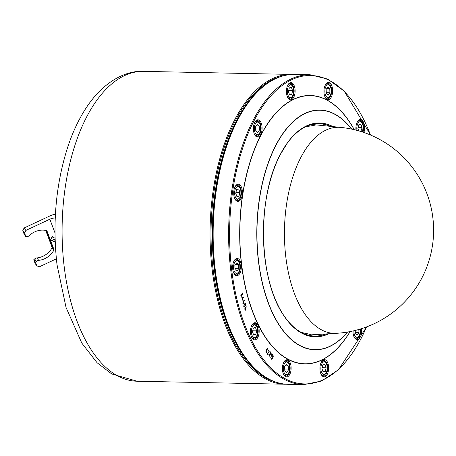 <?xml version="1.0" encoding="UTF-8"?>
<svg xmlns="http://www.w3.org/2000/svg" width="456" height="456" viewBox="0 0 456 456"><rect width="100%" height="100%" fill="white"/><g stroke="black" fill="none" stroke-linecap="round" stroke-linejoin="round"><path stroke-width="0.68" d="M242.923 301.427L243.002 301.051L244.952 300.276L243.225 301.462L243.504 302.476L244.017 302.191L243.698 303.69L243.401 303.16L242.9 303.445L243.282 302.727L242.923 301.427M243.401 303.16L242.883 303.445M243.829 302.094L243.51 303.599M243.504 302.476L243.213 301.462L244.866 300.647M244.798 300.156L244.855 300.647M241.201 296.81L241.321 297.244L241.201 296.81M241.321 297.244L241.486 296.776M272.608 354.454L273.247 356.666L272.58 358.843L271.708 359.305L271.274 358.809L271.394 358.37L271.839 358.872L272.363 358.593L272.112 356.541L273.03 356.415L272.431 354.546L273.036 354.956L273.235 356.666L272.568 358.843L271.69 359.305M271.405 358.37L271.827 358.872L272.363 358.593M272.004 359.476L271.708 359.305M273.03 356.415L272.101 356.541M270.197 354.312L270.317 354.751L270.003 354.694L269.268 356.256L269.074 355.959L269.673 354.004L270.607 352.727L269.838 351.542L270.91 352.784L270.129 354.848M270.003 354.694L269.103 356.307M270.009 351.451L270.921 352.784L270.18 354.312M266.435 350.254L266.224 352.368L266.88 351.656L266.424 350.254L266.213 352.368L266.749 352.089M266.213 352.368L266.737 352.089L266.213 352.368M266.925 348.766L267.524 348.635L267.678 349.039L266.578 349.826L267.096 351.907L266.093 352.801L265.882 351.097L266.925 348.766L267.524 348.635L267.666 349.039L266.56 349.826L267.085 351.907L266.082 352.801M266.908 348.766L267.512 348.635M266.395 352.972L266.093 352.801M267.569 349.165L266.959 349.262L267.666 349.039M267.495 353.839L268.208 354.962L267.13 353.713L268.926 351.667L268.801 350.635L268.156 350.789L268.128 350.447L268.932 350.202L269.131 351.912L267.495 353.839L268.168 354.62L268.025 355.053M268.293 350.795L268.801 350.635M268.932 350.202L269.143 351.912L267.484 353.839M271.958 353.702L270.801 357.966L271.622 354.323L271.109 354.506L271.081 354.164L271.844 353.691L271.987 354.044L270.613 358.057M271.217 354.534L271.622 354.323M240.842 295.505L242.581 293.539L242.165 292.872L242.928 293.202L242.957 293.67L240.962 295.938L240.842 295.505M242.147 292.866L242.917 293.202L242.968 293.675L240.774 295.847M242.438 299.689L241.936 299.974L242.318 299.256L242.039 297.58L243.971 296.805L242.25 297.985L242.541 298.999L243.037 298.714L242.734 300.213L242.438 299.689L241.919 299.974M243.048 298.714L242.546 300.122M242.541 298.999L242.25 297.985L243.886 297.175M243.971 296.805L243.903 297.175M245.47 304.956L245.693 304.004L245.168 303.89L244.125 305.064L243.903 306.016L244.422 306.136L245.47 304.956M245.693 304.004L245.168 303.89L244.114 305.064L243.892 306.016L244.41 306.136M245.676 304.004L245.157 303.89L245.676 304.004M245.476 303.286L245.915 303.753L245.733 305.127L244.353 306.683L243.681 306.267L244.496 303.924L245.242 303.337L245.904 303.753L245.721 305.127L244.114 306.728M244.73 307.937L246.747 306.791L245.032 307.971L245.317 308.986L245.807 308.701L245.493 310.2L245.208 309.675L244.695 309.96L245.089 309.242L244.73 307.937M244.878 310.051L245.208 309.675M245.505 310.2L245.425 309.424M245.824 308.701L245.436 309.424M245.317 308.986L245.032 307.971M246.759 306.791L245.02 307.971M236.812 201.124A8.607 4.349 91.2 0 0 242.364 191.292A8.607 4.349 91.2 0 0 235.661 185.774A8.607 4.349 91.2 0 0 235.376 199.739A8.607 4.349 91.2 0 0 236.812 201.124M286.533 93.44A8.607 4.349 91.2 0 0 288.084 98.125A8.607 4.349 91.2 0 0 293.886 97.02A8.607 4.349 91.2 0 0 294.12 85.511A8.607 4.349 91.2 0 0 288.369 84.166A8.607 4.349 91.2 0 0 286.533 93.44M363.911 132.491A8.607 4.349 91.2 0 0 363.284 121.78A8.607 4.349 91.2 0 0 357.84 121.074A8.607 4.349 91.2 0 0 357.253 122.026A8.607 4.349 91.2 0 0 355.982 130.114M328.525 365.986A8.607 4.349 91.2 0 0 321.89 361.198A8.607 4.349 91.2 0 0 321.605 375.157A8.607 4.349 91.2 0 0 326.638 375.334A8.607 4.349 91.2 0 0 328.525 365.986M257.811 337.4A8.607 4.349 91.2 0 0 258.233 325.772A8.607 4.349 91.2 0 0 252.424 324.29A8.607 4.349 91.2 0 0 252.134 338.255A8.607 4.349 91.2 0 0 257.811 337.4M290.945 370.563A8.607 4.349 91.2 0 0 289.366 361.289A8.607 4.349 91.2 0 0 284.379 361.317A8.607 4.349 91.2 0 0 284.094 375.277A8.607 4.349 91.2 0 0 290.945 370.563M352.967 330.97A8.607 4.349 91.2 0 0 354.631 337.924A8.607 4.349 91.2 0 0 359.681 338.073A8.607 4.349 91.2 0 0 361.534 328.656M324.113 88.863A8.607 4.349 91.2 0 0 325.595 98.006A8.607 4.349 91.2 0 0 331.398 96.894A8.607 4.349 91.2 0 0 331.637 85.392A8.607 4.349 91.2 0 0 325.88 84.046A8.607 4.349 91.2 0 0 324.113 88.863M254.579 134.531A8.607 4.349 91.2 0 0 255.058 135.364A8.607 4.349 91.2 0 0 260.86 134.252A8.607 4.349 91.2 0 0 261.094 122.749A8.607 4.349 91.2 0 0 255.343 121.404A8.607 4.349 91.2 0 0 254.579 134.531M237.998 275.384A8.607 4.349 91.2 0 0 240.985 263.414A8.607 4.349 91.2 0 0 234.589 260.04A8.607 4.349 91.2 0 0 234.304 273.999A8.607 4.349 91.2 0 0 237.998 275.384M248.224 102.805L247.386 103.951A153.53 77.531 91.2 0 0 233.797 338.084A153.53 77.531 91.2 0 0 242.301 352.915L243.088 354.095A154.966 78.255 -88.8 0 1 234.509 339.121A154.966 78.255 -88.8 0 1 248.224 102.805A154.966 78.255 -88.8 0 1 294.599 74.453L310.08 74.767A154.966 78.255 91.2 0 0 253.143 120.321A154.966 78.255 91.2 0 0 233.58 288.374A154.966 78.255 91.2 0 0 303.747 384.636L321.52 381.034L338.483 369.742L366.715 326.861M303.747 384.636L288.266 384.317A154.966 78.255 -88.8 0 1 243.088 354.095M234.378 260.342A7.894 3.984 -88.8 0 1 235.45 259.441A7.894 3.984 -88.8 0 1 236.533 259.168A7.894 3.984 -88.8 0 1 240.34 266.065A7.894 3.984 -88.8 0 1 237.291 274.677A7.894 3.984 -88.8 0 1 236.208 274.951A7.894 3.984 -88.8 0 1 234.11 273.685M235.45 186.082A7.894 3.984 -88.8 0 1 237.605 184.908A7.894 3.984 -88.8 0 1 238.585 185.17A7.894 3.984 -88.8 0 1 241.372 193.863A7.894 3.984 -88.8 0 1 237.28 200.686A7.894 3.984 -88.8 0 1 236.299 200.423A7.894 3.984 -88.8 0 1 235.176 199.426M255.132 121.706A7.894 3.984 -88.8 0 1 257.287 120.532A7.894 3.984 -88.8 0 1 260.023 122.835A7.894 3.984 -88.8 0 1 260.752 131.476A7.894 3.984 -88.8 0 1 256.962 136.315A7.894 3.984 -88.8 0 1 254.858 135.05M288.158 84.474A7.894 3.984 -88.8 0 1 290.312 83.294A7.894 3.984 -88.8 0 1 294.029 89.131A7.894 3.984 -88.8 0 1 289.987 99.077A7.894 3.984 -88.8 0 1 287.884 97.812M325.675 84.349A7.894 3.984 -88.8 0 1 327.824 83.174A7.894 3.984 -88.8 0 1 331.483 93.098A7.894 3.984 -88.8 0 1 327.505 98.958A7.894 3.984 -88.8 0 1 325.402 97.692M357.629 121.376A7.894 3.984 -88.8 0 1 359.778 120.202A7.894 3.984 -88.8 0 1 363.158 124.249A7.894 3.984 -88.8 0 1 362.97 132.172M360.582 328.953A7.894 3.984 -88.8 0 1 356.535 338.871A7.894 3.984 -88.8 0 1 354.432 337.611M321.679 361.5A7.894 3.984 -88.8 0 1 323.834 360.325A7.894 3.984 -88.8 0 1 327.55 366.162A7.894 3.984 -88.8 0 1 323.515 376.109A7.894 3.984 -88.8 0 1 321.412 374.843M284.168 361.625A7.894 3.984 -88.8 0 1 286.317 360.445A7.894 3.984 -88.8 0 1 289.976 370.369A7.894 3.984 -88.8 0 1 285.998 376.228A7.894 3.984 -88.8 0 1 283.894 374.963M252.214 324.598A7.894 3.984 -88.8 0 1 254.362 323.424A7.894 3.984 -88.8 0 1 257.936 328.326A7.894 3.984 -88.8 0 1 256.939 336.881A7.894 3.984 -88.8 0 1 254.043 339.201A7.894 3.984 -88.8 0 1 251.94 337.942M275.652 382.02A154.248 77.896 -88.8 0 1 211.077 227.743A154.248 77.896 -88.8 0 1 281.905 76.232A154.248 77.896 -88.8 0 0 213.129 269.496A154.248 77.896 -88.8 0 0 275.652 382.02M271.001 81.1A154.248 77.896 91.2 0 0 212.319 227.766A154.248 77.896 91.2 0 0 264.959 376.713M253.678 335.114L252.487 331.78L253.382 327.984L255.468 327.522L256.66 330.856L255.765 334.653L253.678 335.114M252.493 331.791L252.949 330.782L256.66 330.856M253.496 334.607L255.765 334.653M286.699 372.461L284.806 370.802L284.635 366.687L286.357 364.23L288.249 365.889L288.42 370.004L286.699 372.461M284.772 369.93L288.42 370.004M285.239 365.826L288.249 365.889M325.236 371.56L323.15 372.022L321.959 368.687L322.854 364.891L324.94 364.429L326.131 367.764L325.236 371.56L322.968 371.515M321.964 368.699L322.255 367.433M322.415 367.69L326.131 367.764M358.832 329.471L358.963 332.646L357.236 335.103L355.349 333.444L355.224 330.44M355.309 332.572L358.963 332.646M358.724 130.855L357.903 128.558L358.798 124.767L360.884 124.306L362.075 127.64L360.878 131.499M357.909 128.575L358.199 127.309M358.365 127.566L362.075 127.64M361.18 131.436L360.628 131.425M327.864 86.959L329.756 88.618L329.927 92.733L328.206 95.19L326.314 93.531L326.143 89.416L327.864 86.959M326.747 88.555L329.756 88.618M329.927 92.733L326.279 92.659M289.332 87.86L291.418 87.398L292.604 90.733L291.709 94.529L289.623 94.99L288.437 91.656L289.332 87.86M292.604 90.733L288.728 90.408M289.446 94.483L291.709 94.529M288.437 91.667L288.893 90.659M255.605 126.774L257.326 124.317L259.219 125.976L259.39 130.091L257.668 132.548L255.776 130.889L255.605 126.774M259.219 125.976L256.209 125.913M255.736 130.017L259.39 130.091M235.729 193.264L236.624 189.468L238.71 189.012L239.896 192.341L239.001 196.137L236.915 196.599L235.729 193.264M236.738 196.091L239.001 196.137M235.729 193.276L236.185 192.267L239.896 192.341M235.022 269.524L234.851 265.409L236.573 262.952L238.465 264.611L238.636 268.726L236.915 271.183L235.022 269.524M234.988 268.652L238.636 268.726M235.456 264.548L238.465 264.611M55.108 239.434L53.865 240.01L54.503 241.714L50.599 240.204L52.377 236.037L53.016 237.741L55.039 236.795M53.016 237.741L52.286 236.248M54.503 241.714L50.73 239.907M53.865 240.01L54.161 241.235M55.085 238.801L53.523 239.531M56.362 258.854L39.484 266.737L36.907 265.939L35.494 262.183L36.377 261.391A3.585 2.998 -35.8 0 1 38.709 260.347A16.929 14.153 144.2 0 0 54.047 249.78L46.9 230.742A16.929 14.153 144.2 0 0 29.389 235.524A3.585 2.998 -35.8 0 1 27.086 236.641L25.963 236.789L24.214 234.361L22.8 230.605L24.55 233.027L25.849 230.422L49.846 219.211L54.982 232.879M25.963 236.789L24.55 233.027M38.709 260.347L36.959 257.919A3.585 2.998 144.2 0 0 34.627 258.962L36.377 261.391M35.494 262.183L33.744 259.755L34.627 258.962M25.849 230.422L24.094 227.994L22.8 230.605M24.094 227.994L50.599 215.614A7.176 3.836 159.4 0 1 55.415 214.423M36.907 265.939L35.158 263.511L33.744 259.755M36.959 257.919A16.929 14.153 144.2 0 0 52.172 247.591M55.239 218.019L55.085 218.014A7.176 3.836 -20.6 0 0 49.846 219.211M54.047 249.78L53.643 250.093L52.537 248.566L45.731 230.445M46.312 230.582L53.643 250.093M286.727 384.254L137.205 381.233A154.966 78.255 -88.8 0 1 64.188 266.646A154.966 78.255 -88.8 0 1 143.537 71.364L293.054 74.453M285.171 384.254A154.966 78.255 -88.8 0 1 212.154 269.667A154.966 78.255 -88.8 0 1 291.504 74.391M325.84 333.952A106.18 53.62 -88.8 0 1 314.594 336.061A106.18 53.62 -88.8 0 1 301.707 332.652M305.919 126.625A106.18 53.62 -88.8 0 1 318.938 123.747A106.18 53.62 -88.8 0 1 330.081 126.318M366.533 326.929A154.248 77.896 -88.8 0 1 253.667 344.343A154.248 77.896 -88.8 0 1 254.009 120.84A154.248 77.896 -88.8 0 1 370.454 134.993M354.278 129.692A134.258 67.801 91.2 0 0 260.456 135.894A134.258 67.801 91.2 0 0 256.665 321.531A134.258 67.801 91.2 0 0 350.151 331.563M347.392 332.065A119.711 60.454 -88.8 0 1 268.829 304.021A119.711 60.454 -88.8 0 1 275.897 145.418A119.711 60.454 -88.8 0 1 351.542 129.076M351.679 129.105A119.888 60.545 91.2 0 0 275.783 145.293A119.888 60.545 91.2 0 0 268.749 304.266A119.888 60.545 91.2 0 0 347.535 332.042M350.06 331.58A134.081 67.71 -88.8 0 1 256.523 320.836A134.081 67.71 -88.8 0 1 261.06 135.073A134.081 67.71 -88.8 0 1 354.187 129.669M332.965 126.608A106.955 54.013 91.2 0 0 280.326 154.424A106.955 54.013 91.2 0 0 269.593 282.481A106.955 54.013 91.2 0 0 328.73 333.775M328.44 333.792A106.858 53.962 -88.8 0 1 284.065 315.911A106.858 53.962 -88.8 0 1 280.326 154.493A106.858 53.962 -88.8 0 1 287.605 142.631A106.858 53.962 -88.8 0 1 332.675 126.58M283.888 315.649A106.219 53.643 91.2 0 0 326.074 333.934M330.315 126.34A106.219 53.643 91.2 0 0 287.422 142.888M251.302 336.596A7.176 3.625 91.2 0 0 253.684 338.477L256.7 336.317L257.646 333.61C257.976 324.376 256.329 325.47 253.981 324.13A7.176 3.625 91.2 0 0 251.769 325.527A7.176 3.625 91.2 0 0 251.524 325.915M252.761 326.239A6.316 3.186 -88.8 0 1 257.754 330.617A6.316 3.186 -88.8 0 1 253.211 337.104A6.316 3.186 -88.8 0 1 252.761 326.239M283.256 373.618A7.176 3.625 91.2 0 0 285.638 375.505L288.654 373.344L289.6 370.637C289.93 361.403 288.283 362.497 285.935 361.158A7.176 3.625 91.2 0 0 283.478 362.942M283.643 365.815A6.316 3.186 -88.8 0 1 289.155 364.6A6.316 3.186 -88.8 0 1 286.79 374.621A6.316 3.186 -88.8 0 1 283.643 365.815M320.773 373.498A7.176 3.625 91.2 0 0 323.156 375.379L326.171 373.225L327.112 370.511C327.442 361.283 325.795 362.377 323.447 361.038A7.176 3.625 91.2 0 0 323.008 361.078A7.176 3.625 91.2 0 0 320.99 362.822M320.864 368.927A6.316 3.186 -88.8 0 1 325.413 362.44A6.316 3.186 -88.8 0 1 325.858 373.304A6.316 3.186 -88.8 0 1 320.864 368.927M353.799 336.266A7.176 3.625 91.2 0 0 356.182 338.147L357.8 337.622L359.191 335.986L360.137 333.279L360.263 329.05M360.137 329.084A6.316 3.186 -88.8 0 1 358.427 336.613A6.316 3.186 -88.8 0 1 354.443 334.732A6.316 3.186 -88.8 0 1 353.885 330.76M362.594 132.046L363.153 125.936L362.32 123.188L361.403 121.86L359.396 120.914A7.176 3.625 91.2 0 0 356.94 122.698M356.98 130.376A6.316 3.186 -88.8 0 1 360.559 121.855A6.316 3.186 -88.8 0 1 362.44 131.995M324.763 96.347A7.176 3.625 91.2 0 0 325.744 97.63A7.176 3.625 91.2 0 0 327.146 98.234C329.551 97.516 330.839 96.034 331.016 93.782C332.395 89.444 331.204 86.144 327.442 83.887A7.176 3.625 91.2 0 0 324.985 85.671M330.919 93.6A6.316 3.186 -88.8 0 1 325.413 94.819A6.316 3.186 -88.8 0 1 327.778 84.799A6.316 3.186 -88.8 0 1 330.919 93.6M287.251 96.467A7.176 3.625 91.2 0 0 289.628 98.353C293.054 96.729 294.451 94.096 293.818 90.442C292.25 83.197 292.609 85.62 289.925 84.007A7.176 3.625 91.2 0 0 287.468 85.791M288.34 98.325L289.628 98.353A7.176 3.625 91.2 0 0 290.073 98.308M293.698 90.493A6.316 3.186 -88.8 0 1 289.155 96.98A6.316 3.186 -88.8 0 1 288.705 86.11A6.316 3.186 -88.8 0 1 293.698 90.493M254.226 133.705A7.176 3.625 91.2 0 0 256.608 135.586L259.624 133.431L260.564 130.718L260.188 124.38L258.495 121.832L256.899 121.245A7.176 3.625 91.2 0 0 254.442 123.029M260.12 124.687A6.316 3.186 -88.8 0 1 257.754 134.702A6.316 3.186 -88.8 0 1 254.613 125.902A6.316 3.186 -88.8 0 1 260.12 124.687M234.544 198.081A7.176 3.625 91.2 0 0 236.92 199.962L239.936 197.801L240.882 195.094C241.059 189.44 240.432 186.527 239.001 186.356L237.217 185.615A7.176 3.625 91.2 0 0 234.76 187.399M239.178 187.023A6.316 3.186 -88.8 0 1 239.628 197.887A6.316 3.186 -88.8 0 1 234.635 193.504A6.316 3.186 -88.8 0 1 239.178 187.023M233.472 272.34A7.176 3.625 91.2 0 0 235.855 274.221L238.87 272.067L239.81 269.353C240.141 260.125 238.494 261.22 236.145 259.88A7.176 3.625 91.2 0 0 235.706 259.92A7.176 3.625 91.2 0 0 233.689 261.664M236.482 260.792A6.316 3.186 -88.8 0 1 239.628 269.593A6.316 3.186 -88.8 0 1 234.122 270.813A6.316 3.186 -88.8 0 1 236.482 260.792M340.752 127.401A103.056 52.041 91.2 0 0 284.481 229.243A103.056 52.041 91.2 0 0 336.539 333.302A103.312 103.312 0 0 0 422.005 277.75A103.312 103.312 0 0 0 340.752 127.401L312.058 124.482M55.222 218.384L55.085 218.014M137.205 381.233L111.766 373.988L97.071 362.714L81.801 343.094L66.052 307.475L57 264.634C52.235 222.214 56.059 182.297 68.468 144.871C73.433 130.444 79.561 117.773 86.862 106.846C103.358 82 125.634 70.264 143.537 71.364M370.637 135.067L344.177 91.069L327.687 79.093L310.08 74.767M287.605 142.631L280.326 154.487C256.494 197.676 258.409 280.172 284.065 315.911M314.594 336.061C303.126 335.662 292.837 328.77 283.717 315.387M287.234 143.138C296.896 130.142 307.458 123.679 318.938 123.747M305.52 126.825L315.244 125.104M310.963 334.55L301.313 332.43M232.406 335.171L231.904 335.16M253.981 324.13L252.692 324.102M253.684 338.477L252.396 338.449M285.935 361.158L284.647 361.129M285.638 375.505L284.35 375.476M323.447 361.038L322.158 361.01M323.156 375.379L321.868 375.356M356.182 338.147L354.893 338.118M359.396 120.914L358.108 120.886M327.442 83.887L326.154 83.858M327.146 98.234L325.858 98.205M289.925 84.007L288.637 83.978M235.564 123.679L235.068 123.667M231.637 132.206L231.175 132.2M256.899 121.245L255.611 121.216M256.608 135.586L255.32 135.563M216.138 188.054L215.768 188.049M214.93 196.644L214.559 196.633M237.217 185.615L235.929 185.592M236.92 199.962L235.632 199.933M213.955 262.297L213.585 262.285M214.913 270.927L214.537 270.915M236.145 259.88L234.857 259.852M235.855 274.221L234.566 274.198M336.539 333.302L307.754 335.046"/></g></svg>
